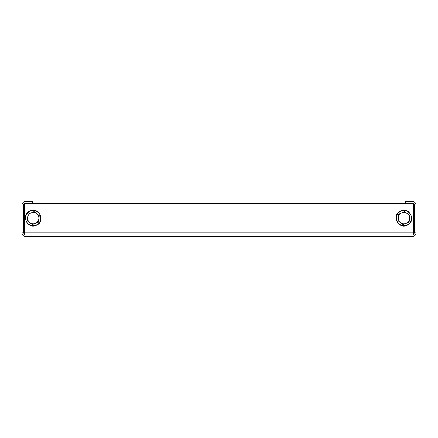 <?xml version="1.0" encoding="UTF-8"?>
<svg xmlns="http://www.w3.org/2000/svg" width="438" height="438" viewBox="0 0 438 438"><rect width="100%" height="100%" fill="white"/><g stroke="black" fill="none" stroke-linecap="round" stroke-linejoin="round"><path stroke-width="0.66" d="M412.618 236.405L25.382 236.405C25.004 236.202 24.632 235.042 24.254 232.923L24.254 203.336L413.746 203.336L413.746 232.923C413.368 235.036 412.996 236.197 412.618 236.405C414.731 236.202 415.892 235.042 416.1 232.923L414.359 232.923L414.359 205.077A1.741 1.741 0 0 0 413.746 203.747M24.254 203.747A1.741 1.741 0 0 0 23.641 205.077L23.641 232.923L21.9 232.923L21.9 205.077A3.482 3.482 0 0 1 25.382 201.595L32.341 201.595L32.341 203.336M405.659 203.336L405.659 201.595L412.618 201.595A3.482 3.482 0 0 1 416.1 205.077L416.1 232.923M413.412 234.472L414.359 232.923M21.9 232.923C22.103 235.036 23.263 236.197 25.382 236.405M23.641 232.923L24.588 234.472M413.746 232.923L24.254 232.923L24.533 234.248M408.123 214.231L409.952 215.638L409.525 218.874A5.656 5.656 0 0 1 406.075 223.358L409.097 222.11L409.952 215.638L407.362 213.645A5.656 5.656 0 0 1 409.525 218.874M401.755 212.901A5.656 5.656 0 0 1 407.362 213.645L404.778 211.653L401.755 212.901L398.739 214.149L398.312 217.385A5.656 5.656 0 0 1 401.755 212.901M400.469 222.614A5.656 5.656 0 0 1 398.312 217.385L397.879 220.626L400.469 222.614A5.656 5.656 0 0 0 406.075 223.358L403.059 224.606L400.469 222.614M399.68 213.76L404.778 211.653L407.362 213.645M397.879 220.626L398.312 217.385M37.422 214.231L39.25 215.638L38.818 218.874A5.656 5.656 0 0 1 35.374 223.358L38.391 222.11L39.25 215.638L36.661 213.645A5.656 5.656 0 0 1 38.818 218.874M31.054 212.901A5.656 5.656 0 0 1 36.661 213.645L34.071 211.653L28.032 214.149L27.605 217.385A5.656 5.656 0 0 1 31.054 212.901M29.768 222.614A5.656 5.656 0 0 1 27.605 217.385L27.178 220.626L29.768 222.614A5.656 5.656 0 0 0 35.374 223.358L32.352 224.606L29.768 222.614M28.974 213.76L34.071 211.653L36.661 213.645M27.178 220.626L27.605 217.385M410.904 215.244A7.561 7.561 0 0 0 401.033 211.143A7.561 7.561 0 0 0 396.932 221.015A7.561 7.561 0 0 0 406.803 225.116A7.561 7.561 0 0 0 410.904 215.244M40.197 215.244A7.561 7.561 0 0 0 30.326 211.143A7.561 7.561 0 0 0 26.225 221.015A7.561 7.561 0 0 0 36.102 225.116A7.561 7.561 0 0 0 40.197 215.244M400.929 210.892C410.083 206.588 416.428 221.956 406.907 225.367C397.753 229.676 391.402 214.302 400.929 210.892M30.222 210.892C39.376 206.588 45.727 221.956 36.201 225.367C27.052 229.676 20.701 214.302 30.222 210.892"/></g></svg>
